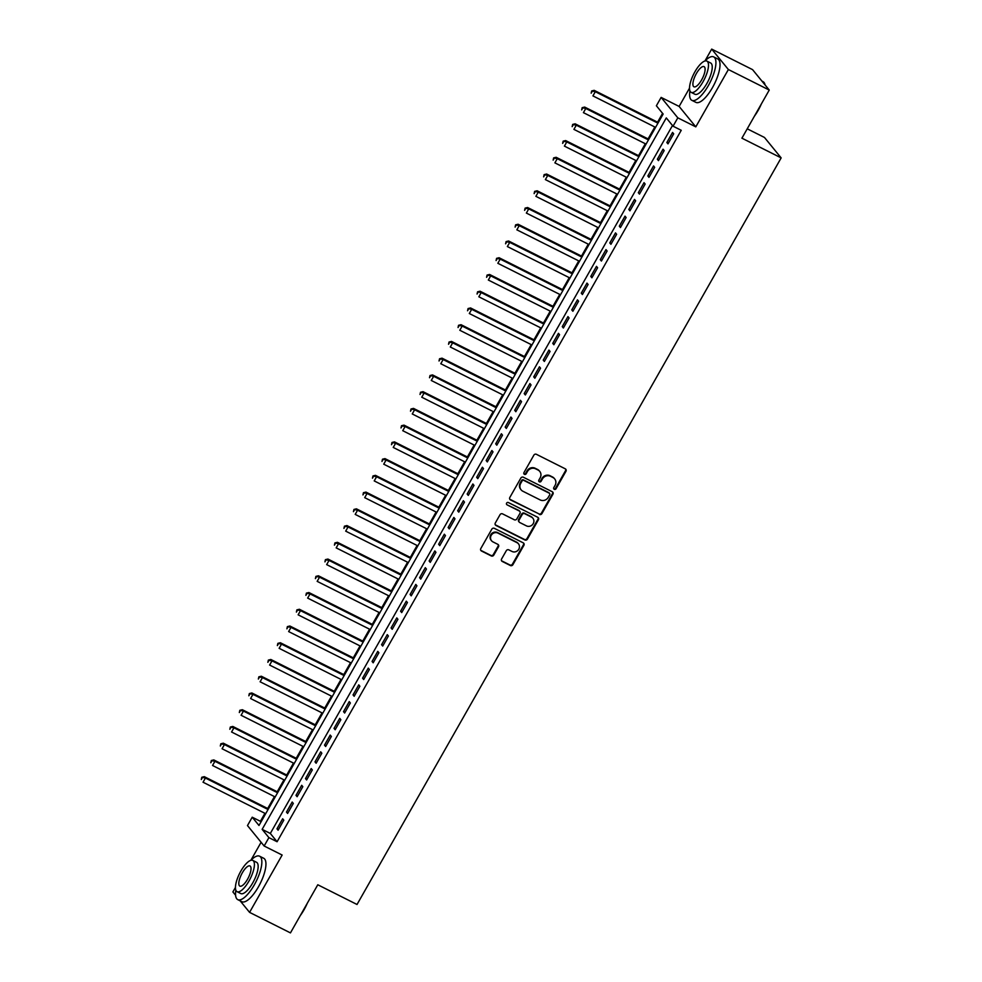 <?xml version="1.0" encoding="UTF-8"?>
<svg xmlns="http://www.w3.org/2000/svg" width="982" height="982" viewBox="0 0 982 982"><rect width="100%" height="100%" fill="white"/><g stroke="black" fill="none" stroke-linecap="round" stroke-linejoin="round"><path stroke-width="1.47" d="M554.265 489.318A1.338 1.24 140.8 0 0 556.045 488.729L565.963 471.274A1.903 1.78 140.8 0 0 565.288 468.831L536.405 454.31A1.903 1.78 140.8 0 0 533.864 455.157L523.946 472.612A1.338 1.24 140.8 0 0 524.413 474.331A1.338 1.24 140.8 0 0 526.192 473.741L527.469 471.483A6.113 5.683 140.8 0 1 535.595 468.807L538.001 470.01A6.113 5.683 140.8 0 1 540.149 477.853L538.873 480.112A1.338 1.24 140.8 0 0 539.339 481.818A1.338 1.24 140.8 0 0 541.119 481.241L542.408 478.983A6.113 5.683 140.8 0 1 550.521 476.295L552.927 477.51A6.113 5.683 140.8 0 1 555.088 485.341L553.799 487.6A1.338 1.24 140.8 0 0 554.265 489.318M553.701 488.705A1.338 1.24 140.8 0 0 555.591 488.177L565.509 470.722A1.903 1.78 140.8 0 0 565.583 469.015M523.848 473.705A1.338 1.24 140.8 0 0 525.738 473.189L527.027 470.93L527.469 471.483M538.774 481.205A1.338 1.24 140.8 0 0 540.665 480.689L541.954 478.43L542.408 478.983M501.581 559.004A1.903 1.78 140.8 0 0 502.256 561.446L510.358 565.522A1.903 1.78 140.8 0 0 512.899 564.687L523.909 545.292A1.903 1.78 140.8 0 0 523.246 542.85L494.351 528.341A1.903 1.78 140.8 0 0 491.81 529.175L480.799 548.557A1.903 1.78 140.8 0 0 481.475 551.012L491.258 555.935A1.903 1.78 140.8 0 0 493.799 555.088L498.512 546.79A1.903 1.78 140.8 0 0 497.837 544.347L492.989 541.904A5.106 4.75 140.8 0 1 491.761 534.539A5.106 4.75 140.8 0 1 497.984 533.116L516.998 542.665A5.106 4.75 140.8 0 1 518.226 550.043A5.106 4.75 140.8 0 1 512.003 551.454L508.836 549.871A1.903 1.78 140.8 0 0 506.295 550.706L501.581 559.004M268.908 837.634L264.146 846.005L247.476 825.567L252.227 817.208L258.99 825.481L663.145 114.047L656.381 105.774L661.132 97.402L677.813 117.828L673.063 126.199L666.299 117.914L262.145 829.348L268.908 837.634L277.084 841.734L681.238 130.299L673.063 126.199M769.25 90.062L728.374 69.526L711.692 49.1L752.568 69.636L769.25 90.062L741.913 138.18L781.156 157.893L357.031 904.483L317.787 884.77L290.451 932.9L249.575 912.364L282.141 855.04L264.146 846.005M689.536 88.11L679.127 106.437L695.796 126.862L728.374 69.526M695.796 126.862L677.813 117.828M539.388 514.421A1.903 1.78 140.8 0 0 541.929 513.586L552.94 494.192A1.903 1.78 140.8 0 0 552.277 491.749L523.381 477.24A1.903 1.78 140.8 0 0 520.841 478.074L509.83 497.457A1.903 1.78 140.8 0 0 510.493 499.912L538.934 513.868A1.903 1.78 140.8 0 0 541.475 513.034L552.498 493.639A1.903 1.78 140.8 0 0 552.559 491.933M538.431 519.748L527.408 539.13A1.903 1.78 140.8 0 1 524.879 539.977L495.984 525.468A1.903 1.78 140.8 0 1 495.309 523.013L500.022 514.715A1.903 1.78 140.8 0 1 502.563 513.881L514.286 519.76A1.903 1.78 140.8 0 0 516.814 518.926L519.944 513.426A1.903 1.78 140.8 0 0 519.269 510.971L507.08 504.846A1.338 1.24 140.8 0 1 506.761 502.919A1.338 1.24 140.8 0 1 508.381 502.551L537.755 517.293A1.903 1.78 140.8 0 1 538.431 519.748L537.976 519.196L526.966 538.578L527.408 539.13M235.459 887.433L232.894 891.938L235.594 895.253M240.16 900.85L249.575 912.364M667.981 143.875L673.689 133.834L672.56 132.447L666.852 142.5L667.981 143.875M658.468 160.618L664.176 150.577L663.046 149.19L657.351 159.231L658.468 160.618M648.967 177.361L654.663 167.308L653.546 165.933L647.838 175.974L648.967 177.361M639.454 194.092L645.162 184.051L644.032 182.677L638.325 192.718L639.454 194.092M629.941 210.835L635.649 200.794L634.519 199.407L628.811 209.461L629.941 210.835M620.428 227.579L626.135 217.525L625.018 216.15L619.311 226.191L620.428 227.579M610.927 244.309L616.635 234.268L615.505 232.894L609.797 242.935L610.927 244.309M601.414 261.052L607.122 251.011L605.992 249.624L600.284 259.678L601.414 261.052M591.9 277.796L597.608 267.755L596.479 266.368L590.783 276.408L591.9 277.796M582.4 294.539L588.108 284.485L586.978 283.111L581.27 293.152L582.4 294.539M572.887 311.269L578.594 301.228L577.465 299.854L571.757 309.895L572.887 311.269M563.373 328.013L569.081 317.972L567.952 316.585L562.256 326.638L563.373 328.013M553.873 344.756L559.568 334.702L558.451 333.328L552.743 343.369L553.873 344.756M544.359 361.486L550.067 351.446L548.938 350.071L543.23 360.112L544.359 361.486M534.846 378.23L540.554 368.189L539.425 366.802L533.717 376.855L534.846 378.23M525.345 394.973L531.041 384.932L529.924 383.545L524.216 393.586L525.345 394.973M515.832 411.716L521.54 401.663L520.411 400.288L514.703 410.329L515.832 411.716M506.319 428.447L512.027 418.406L510.898 417.031L505.19 427.072L506.319 428.447M496.806 445.19L502.514 435.149L501.385 433.762L495.689 443.815L496.806 445.19M487.305 461.933L493.013 451.88L491.884 450.505L486.176 460.546L487.305 461.933M477.792 478.664L483.5 468.623L482.371 467.248L476.663 477.289L477.792 478.664M468.279 495.407L473.987 485.366L472.858 483.979L467.162 494.032L468.279 495.407M458.778 512.15L464.474 502.109L463.357 500.722L457.649 510.763L458.778 512.15M449.265 528.893L454.973 518.84L453.844 517.465L448.136 527.506L449.265 528.893M439.752 545.624L445.46 535.583L444.33 534.208L438.623 544.249L439.752 545.624M430.251 562.367L435.947 552.326L434.83 550.939L429.122 560.992L430.251 562.367M420.738 579.11L426.446 569.069L425.316 567.682L419.609 577.723L420.738 579.11M411.225 595.841L416.933 585.8L415.803 584.425L410.095 594.466L411.225 595.841M401.712 612.584L407.42 602.543L406.29 601.168L400.595 611.209L401.712 612.584M392.211 629.327L397.919 619.286L396.789 617.899L391.082 627.94L392.211 629.327M382.698 646.07L388.406 636.017L387.276 634.642L381.568 644.683L382.698 646.07M373.185 662.801L378.892 652.76L377.763 651.385L372.068 661.426L373.185 662.801M363.684 679.544L369.379 669.503L368.262 668.116L362.554 678.169L363.684 679.544M354.171 696.287L359.878 686.246L358.749 684.859L353.041 694.9L354.171 696.287M344.657 713.018L350.365 702.977L349.236 701.602L343.528 711.643L344.657 713.018M335.157 729.761L340.852 719.72L339.735 718.345L334.027 728.386L335.157 729.761M325.643 746.504L331.351 736.463L330.222 735.076L324.514 745.117L325.643 746.504M316.13 763.247L321.838 753.194L320.709 751.819L315.001 761.86L316.13 763.247M306.617 779.978L312.325 769.937L311.196 768.562L305.5 778.603L306.617 779.978M297.116 796.721L302.824 786.68L301.695 785.293L295.987 795.346L297.116 796.721M287.603 813.464L293.311 803.423L292.182 802.036L286.474 812.077L287.603 813.464M672.498 125.5L270.32 833.46L277.084 841.734M282.669 818.779L276.973 828.82L278.09 830.207L283.798 820.154L282.669 818.779M662.58 113.36L657.572 122.173M654.834 126.997L648.059 138.916M645.321 143.728L638.546 155.659M635.808 160.471L629.045 172.39M626.307 177.214L619.532 189.133M616.794 193.957L610.018 205.876M607.281 210.688L600.518 222.607M597.78 227.431L591.004 239.35M588.267 244.174L581.491 256.093M578.754 260.905L571.99 272.836M569.253 277.648L562.477 289.567M559.74 294.391L552.964 306.31M550.227 311.134L543.451 323.053M540.714 327.865L533.95 339.784M531.213 344.608L524.437 356.527M521.7 361.351L514.924 373.27M512.187 378.082L505.423 390.014M502.686 394.825L495.91 406.744M493.173 411.568L486.397 423.488M483.66 428.312L476.896 440.231M474.159 445.042L467.383 456.974M464.646 461.786L457.87 473.705M455.132 478.529L448.357 490.448M445.619 495.259L438.856 507.191M436.118 512.003L429.343 523.922M426.605 528.746L419.83 540.665M417.092 545.489L410.329 557.408M407.591 562.22L400.816 574.151M398.078 578.963L391.302 590.882M388.565 595.706L381.802 607.625M379.064 612.449L372.288 624.368M369.551 629.18L362.775 641.099M360.038 645.923L353.262 657.842M350.525 662.666L343.761 674.585M341.024 679.397L334.248 691.328M331.511 696.14L324.735 708.059M321.998 712.883L315.234 724.802M312.497 729.626L305.721 741.545M302.984 746.357L296.208 758.276M293.471 763.1L286.707 775.019M283.97 779.843L277.194 791.762M274.457 796.574L267.681 808.505M264.944 813.317L260.402 821.308L260.966 821.995M781.156 157.893L764.475 137.468L747.241 128.814M261.114 842.274L250.864 860.293A24.305 8.224 -63.3 0 1 259.592 856.206L263.679 858.256A24.305 8.224 -63.3 0 1 258.413 886.881A24.305 8.224 -63.3 0 1 241.867 901.709L237.779 899.647A24.305 8.224 -63.3 0 0 254.326 884.831A24.305 8.224 -63.3 0 0 259.592 856.206M260.402 821.308L252.227 817.208M679.127 106.437L661.132 97.402M711.692 49.1L704.941 60.982M270.32 833.46L262.145 829.348M666.852 142.5L668.337 143.237M657.351 159.231L658.836 159.98M647.838 175.974L649.323 176.723M638.325 192.718L639.81 193.466M628.811 209.461L630.309 210.197M619.311 226.191L620.796 226.94M609.797 242.935L611.283 243.683M600.284 259.678L601.77 260.414M590.783 276.408L592.269 277.157M581.27 293.152L582.756 293.9M571.757 309.895L573.243 310.643M562.256 326.638L563.742 327.374M552.743 343.369L554.229 344.117M543.23 360.112L544.715 360.86M533.717 376.855L535.215 377.604M524.216 393.586L525.701 394.334M514.703 410.329L516.188 411.077M505.19 427.072L506.675 427.821M495.689 443.815L497.174 444.551M486.176 460.546L487.661 461.295M476.663 477.289L478.148 478.038M467.162 494.032L468.647 494.781M457.649 510.763L459.134 511.512M448.136 527.506L449.621 528.255M438.623 544.249L440.12 544.998M429.122 560.992L430.607 561.729M419.609 577.723L421.094 578.472M410.095 594.466L411.581 595.215M400.595 611.209L402.08 611.958M391.082 627.94L392.567 628.689M381.568 644.683L383.054 645.432M372.068 661.426L373.553 662.175M362.554 678.169L364.04 678.906M353.041 694.9L354.527 695.649M343.528 711.643L345.026 712.392M334.027 728.386L335.513 729.135M324.514 745.117L325.999 745.866M315.001 761.86L316.486 762.609M305.5 778.603L306.985 779.352M295.987 795.346L297.472 796.083M286.474 812.077L287.959 812.826M276.973 828.82L278.458 829.569M554.683 478.909L554.229 478.357A6.113 5.683 140.8 0 0 552.485 476.957L552.927 477.51M541.954 478.43A6.113 5.683 140.8 0 1 550.08 475.742L552.485 476.957M539.756 471.409L539.302 470.857A6.113 5.683 140.8 0 0 537.559 469.457L538.001 470.01M527.027 470.93A6.113 5.683 140.8 0 1 535.153 468.254L537.559 469.457M509.756 499.175A1.903 1.78 140.8 0 0 510.051 499.359L538.934 513.868M549.675 494.879A1.338 1.24 140.8 0 0 549.196 493.16L523.836 480.419A1.338 1.24 140.8 0 0 522.056 481.008L520.706 483.39A6.113 5.683 140.8 0 0 522.854 491.233L540.186 499.936A6.113 5.683 140.8 0 0 548.312 497.26L549.675 494.879M549.576 493.467L549.134 492.915A1.338 1.24 140.8 0 0 548.754 492.608L549.196 493.16M521.111 489.834L520.656 489.282A6.113 5.683 140.8 0 1 520.251 482.837L521.614 480.456A1.338 1.24 140.8 0 1 523.381 479.867L548.754 492.608M495.247 524.732A1.903 1.78 140.8 0 0 495.529 524.916L524.425 539.425A1.903 1.78 140.8 0 0 526.966 538.578M519.822 511.413L519.368 510.861A1.903 1.78 140.8 0 0 518.827 510.419L507.08 504.846M526.438 525.873A5.106 4.75 140.8 0 0 532.895 518.25A5.106 4.75 140.8 0 0 531.434 517.084L524.732 513.709A1.903 1.78 140.8 0 0 522.191 514.556L519.073 520.055A1.903 1.78 140.8 0 0 519.736 522.51L526.438 525.873M532.895 518.25L532.44 517.698A5.106 4.75 140.8 0 0 530.98 516.532L531.434 517.084M519.196 522.068L518.742 521.516A1.903 1.78 140.8 0 1 518.619 519.503L521.749 514.003A1.903 1.78 140.8 0 1 524.278 513.156L530.98 516.532M537.976 519.196A1.903 1.78 140.8 0 0 538.05 517.477M518.459 543.832L518.005 543.279A5.106 4.75 140.8 0 0 516.544 542.113L516.998 542.665M491.528 540.738L491.074 540.186A5.106 4.75 140.8 0 1 497.53 532.563L516.544 542.113M480.726 550.276A1.903 1.78 140.8 0 0 481.02 550.46L490.804 555.382A1.903 1.78 140.8 0 0 493.345 554.535L498.058 546.238A1.903 1.78 140.8 0 0 498.132 544.531M501.52 560.71A1.903 1.78 140.8 0 0 501.802 560.906L509.916 564.969A1.903 1.78 140.8 0 0 512.444 564.134L523.467 544.74A1.903 1.78 140.8 0 0 523.529 543.034M658.308 122.554L594.184 90.344L595.313 91.719L592.932 95.905L655.571 127.365M657.952 123.18L595.313 91.719L591.68 90.945L591.176 93.167L592.134 91.498M591.68 90.945L594.184 90.344M765.052 84.833A23.728 8.028 116.7 0 1 765.101 84.968A24.305 8.224 -63.3 0 0 764.966 84.477A24.305 8.224 -63.3 0 0 763.063 81.69L761.983 81.15M761.394 103.883A23.728 8.028 116.7 0 1 758.141 110.401A23.728 8.028 116.7 0 1 754.36 116.269M756.705 112.144A24.305 8.224 -63.3 0 0 757.785 110.315A24.305 8.224 -63.3 0 0 758.816 108.425M689.929 90.86A24.305 8.224 -63.3 0 0 691.856 100.336A24.305 8.224 -63.3 0 0 708.403 85.508A24.305 8.224 -63.3 0 0 713.668 56.895A24.305 8.224 -63.3 0 0 704.916 61.007M691.856 100.336L695.943 102.386A24.305 8.224 -63.3 0 0 712.49 87.57A24.305 8.224 -63.3 0 0 717.756 58.945L713.668 56.895M706.856 61.08L710.612 62.971A17.504 5.917 116.7 0 1 706.819 83.58A17.504 5.917 116.7 0 1 694.912 94.247L691.144 92.357A17.504 5.917 -63.3 0 0 703.063 81.69A17.504 5.917 -63.3 0 0 706.856 61.08A17.504 5.917 -63.3 0 0 694.949 71.747A17.504 5.917 -63.3 0 0 691.144 92.357M696.385 73.515A11.281 3.818 -63.3 0 0 693.943 86.797A11.281 3.818 -63.3 0 0 701.614 79.923A11.281 3.818 -63.3 0 0 704.069 66.641A11.281 3.818 -63.3 0 0 696.385 73.515M307.317 903.207A23.728 8.028 116.7 0 1 304.064 909.713A23.728 8.028 116.7 0 1 300.283 915.592M302.628 911.468A24.305 8.224 -63.3 0 0 303.708 909.639A24.305 8.224 -63.3 0 0 304.739 907.749M252.779 860.404L256.548 862.294A17.504 5.917 116.7 0 1 252.742 882.892A17.504 5.917 116.7 0 1 240.835 893.571L237.067 891.681A17.504 5.917 -63.3 0 0 248.986 881.014A17.504 5.917 -63.3 0 0 252.779 860.404A17.504 5.917 -63.3 0 0 240.872 871.071A17.504 5.917 -63.3 0 0 237.067 891.681M242.309 872.838A11.281 3.818 -63.3 0 0 239.866 886.12A11.281 3.818 -63.3 0 0 247.538 879.246A11.281 3.818 -63.3 0 0 249.993 865.964A11.281 3.818 -63.3 0 0 242.309 872.838M235.852 890.171A24.305 8.224 -63.3 0 0 237.779 899.647M648.807 139.284L584.671 107.075L585.8 108.462L583.418 112.648L646.07 144.109M648.439 139.923L585.8 108.462L582.166 107.676L581.675 109.91L582.621 108.229M582.166 107.676L584.671 107.075M639.294 156.028L575.157 123.818L576.287 125.193L573.918 129.379L636.557 160.852M638.938 156.666L576.287 125.193L572.666 124.419L572.162 126.641L573.107 124.972M572.666 124.419L575.157 123.818M629.781 172.771L565.657 140.561L566.786 141.936L564.404 146.122L627.044 177.582M629.425 173.397L566.786 141.936L563.152 141.162L562.649 143.384L563.607 141.715M563.152 141.162L565.657 140.561M620.28 189.501L556.143 157.292L557.273 158.679L554.891 162.865L617.543 194.326M619.912 190.14L557.273 158.679L553.639 157.893L553.148 160.127L554.093 158.446M553.639 157.893L556.143 157.292M610.767 206.245L546.63 174.035L547.76 175.422L545.378 179.608L608.03 211.069M610.411 206.883L547.76 175.422L544.138 174.636L543.635 176.87L544.58 175.189M544.138 174.636L546.63 174.035M601.254 222.988L537.129 190.778L538.246 192.153L535.877 196.339L598.517 227.799M600.898 223.614L538.246 192.153L534.625 191.38L534.122 193.601L535.08 191.932M534.625 191.38L537.129 190.778M591.753 239.731L527.616 207.521L528.746 208.896L526.364 213.082L589.016 244.543M591.385 240.357L528.746 208.896L525.112 208.123L524.609 210.344L525.566 208.675M525.112 208.123L527.616 207.521M582.24 256.462L518.103 224.252L519.232 225.639L516.851 229.825L579.503 261.286M581.884 257.1L519.232 225.639L515.611 224.853L515.108 227.088L516.053 225.406M515.611 224.853L518.103 224.252M572.727 273.205L508.602 240.995L509.719 242.37L507.35 246.556L569.99 278.029M572.371 273.843L509.719 242.37L506.098 241.597L505.595 243.818L506.552 242.149M506.098 241.597L508.602 240.995M563.214 289.948L499.089 257.738L500.219 259.113L497.837 263.299L560.477 294.76M562.858 290.574L500.219 259.113L496.585 258.34L496.082 260.561L497.039 258.892M496.585 258.34L499.089 257.738M553.713 306.679L489.576 274.469L490.705 275.856L488.324 280.042L550.976 311.503M553.345 307.317L490.705 275.856L487.072 275.07L486.581 277.305L487.526 275.623M487.072 275.07L489.576 274.469M544.2 323.422L480.063 291.212L481.192 292.599L478.823 296.785L541.463 328.246M543.844 324.06L481.192 292.599L477.571 291.814L477.068 294.048L478.013 292.366M477.571 291.814L480.063 291.212M534.687 340.165L470.562 307.955L471.691 309.33L469.31 313.516L531.949 344.977M534.331 340.803L471.691 309.33L468.058 308.557L467.555 310.778L468.512 309.109M468.058 308.557L470.562 307.955M525.186 356.908L461.049 324.698L462.178 326.073L459.797 330.259L522.449 361.72M524.818 357.534L462.178 326.073L458.545 325.3L458.054 327.522L458.999 325.852M458.545 325.3L461.049 324.698M515.673 373.639L451.536 341.429L452.665 342.816L450.296 347.002L512.935 378.463M515.317 374.277L452.665 342.816L449.044 342.031L448.541 344.265L449.486 342.583M449.044 342.031L451.536 341.429M506.16 390.382L442.035 358.172L443.152 359.547L440.783 363.733L503.422 395.206M505.804 391.02L443.152 359.547L439.531 358.774L439.028 360.995L439.985 359.326M439.531 358.774L442.035 358.172M496.659 407.125L432.522 374.915L433.651 376.29L431.27 380.476L493.921 411.937M496.291 407.751L433.651 376.29L430.018 375.517L429.515 377.739L430.472 376.069M430.018 375.517L432.522 374.915M487.146 423.868L423.009 391.646L424.138 393.033L421.757 397.219L484.408 428.68M486.79 424.494L424.138 393.033L420.517 392.26L420.014 394.482L420.959 392.8M420.517 392.26L423.009 391.646M477.633 440.599L413.508 408.389L414.625 409.776L412.256 413.962L474.895 445.423M477.277 441.237L414.625 409.776L411.004 408.991L410.501 411.225L411.458 409.543M411.004 408.991L413.508 408.389M468.119 457.342L403.995 425.132L405.124 426.507L402.743 430.693L465.382 462.154M467.763 457.98L405.124 426.507L401.491 425.734L400.987 427.956L401.945 426.286M401.491 425.734L403.995 425.132M458.619 474.085L394.482 441.875L395.611 443.25L393.23 447.436L455.881 478.897M458.25 474.711L395.611 443.25L391.978 442.477L391.487 444.699L392.432 443.029M391.978 442.477L394.482 441.875M449.105 490.816L384.969 458.606L386.098 459.993L383.729 464.179L446.368 495.64M448.749 491.454L386.098 459.993L382.477 459.208L381.973 461.442L382.919 459.76M382.477 459.208L384.969 458.606M439.592 507.559L375.468 475.349L376.597 476.736L374.216 480.91L436.855 512.383M439.236 508.197L376.597 476.736L372.964 475.951L372.46 478.173L373.418 476.503M372.964 475.951L375.468 475.349M430.091 524.302L365.955 492.092L367.084 493.467L364.703 497.653L427.354 529.114M429.723 524.928L367.084 493.467L363.45 492.694L362.959 494.916L363.905 493.246M363.45 492.694L365.955 492.092M420.578 541.045L356.441 508.836L357.571 510.21L355.202 514.396L417.841 545.857M420.222 541.671L357.571 510.21L353.95 509.437L353.446 511.659L354.392 509.989M353.95 509.437L356.441 508.836M411.065 557.776L346.941 525.566L348.058 526.953L345.689 531.139L408.328 562.6M410.709 558.414L348.058 526.953L344.437 526.168L343.933 528.402L344.891 526.72M344.437 526.168L346.941 525.566M401.564 574.519L337.427 542.31L338.557 543.684L336.175 547.87L398.827 579.343M401.196 575.157L338.557 543.684L334.923 542.911L334.42 545.133L335.378 543.463M334.923 542.911L337.427 542.31M392.051 591.262L327.914 559.053L329.044 560.427L326.662 564.613L389.314 596.074M391.695 591.888L329.044 560.427L325.423 559.654L324.919 561.876L325.864 560.206M325.423 559.654L327.914 559.053M382.538 607.993L318.413 575.783L319.531 577.17L317.161 581.356L379.801 612.817M382.182 608.631L319.531 577.17L315.909 576.385L315.406 578.619L316.364 576.937M315.909 576.385L318.413 575.783M373.025 624.736L308.9 592.527L310.03 593.914L307.648 598.087L370.288 629.56M372.669 625.374L310.03 593.914L306.396 593.128L305.893 595.35L306.85 593.68M306.396 593.128L308.9 592.527M363.524 641.479L299.387 609.27L300.517 610.644L298.135 614.83L360.787 646.291M363.156 642.105L300.517 610.644L296.883 609.871L296.392 612.093L297.337 610.423M296.883 609.871L299.387 609.27M354.011 658.222L289.874 626.013L291.003 627.388L288.634 631.573L351.274 663.034M353.655 658.848L291.003 627.388L287.382 626.614L286.879 628.836L287.824 627.167M287.382 626.614L289.874 626.013M344.498 674.953L280.373 642.744L281.503 644.131L279.121 648.316L341.761 679.777M344.142 675.591L281.503 644.131L277.869 643.345L277.366 645.579L278.323 643.897M277.869 643.345L280.373 642.744M334.997 691.696L270.86 659.487L271.989 660.861L269.608 665.047L332.26 696.52M334.629 692.335L271.989 660.861L268.356 660.088L267.865 662.31L268.81 660.641M268.356 660.088L270.86 659.487M325.484 708.439L261.347 676.23L262.476 677.605L260.107 681.79L322.747 713.251M325.128 709.065L262.476 677.605L258.855 676.831L258.352 679.053L259.297 677.384M258.855 676.831L261.347 676.23M315.971 725.17L251.846 692.961L252.963 694.348L250.594 698.533L313.233 729.994M315.615 725.808L252.963 694.348L249.342 693.562L248.839 695.796L249.796 694.114M249.342 693.562L251.846 692.961M306.47 741.913L242.333 709.704L243.462 711.091L241.081 715.277L303.733 746.737M306.102 742.552L243.462 711.091L239.829 710.305L239.326 712.539L240.283 710.858M239.829 710.305L242.333 709.704M296.957 758.656L232.82 726.447L233.949 727.822L231.568 732.007L294.219 763.468M296.601 759.282L233.949 727.822L230.328 727.048L229.825 729.27L230.77 727.601M230.328 727.048L232.82 726.447M287.444 775.399L223.319 743.19L224.436 744.565L222.067 748.75L284.706 780.211M287.088 776.026L224.436 744.565L220.815 743.791L220.312 746.013L221.269 744.344M220.815 743.791L223.319 743.19M277.931 792.13L213.806 759.921L214.935 761.308L212.554 765.494L275.193 796.954M277.575 792.769L214.935 761.308L211.302 760.522L210.799 762.756L211.756 761.075M211.302 760.522L213.806 759.921M268.43 808.873L204.293 776.664L205.422 778.039L203.041 782.224L265.692 813.697M268.061 809.512L205.422 778.039L201.789 777.265L201.298 779.487L202.243 777.818M201.789 777.265L204.293 776.664"/></g></svg>
